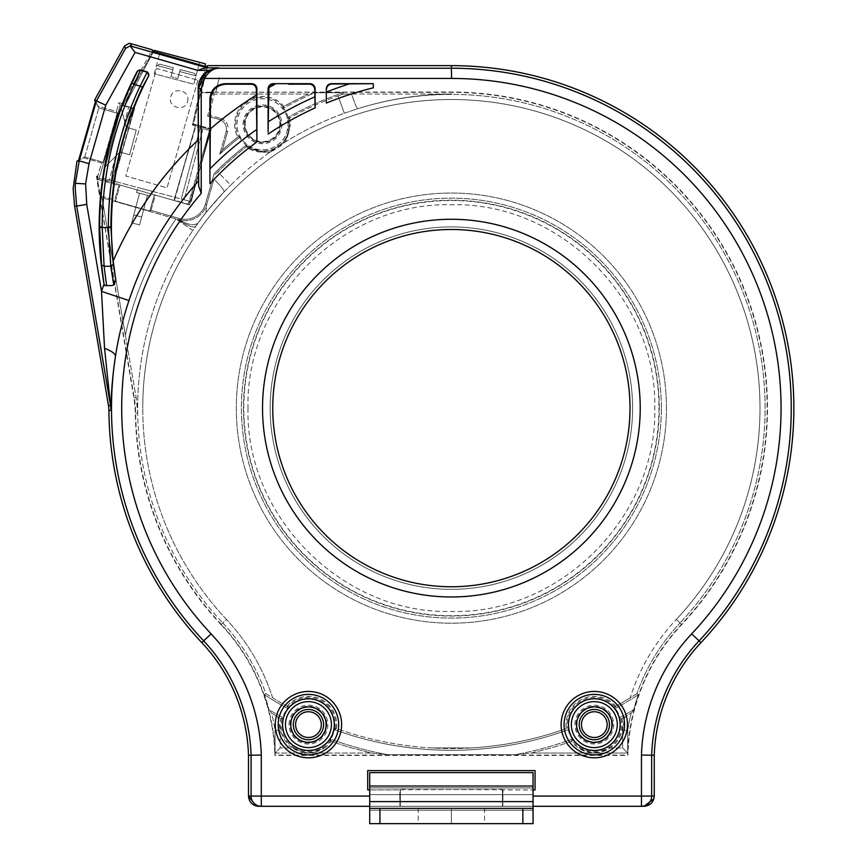 <?xml version="1.0" encoding="UTF-8"?>
<svg xmlns="http://www.w3.org/2000/svg" width="867" height="867" viewBox="0 0 867 867"><rect width="100%" height="100%" fill="white"/><g stroke="black" fill="none" stroke-linecap="round" stroke-linejoin="round"><path stroke-width="0.65" stroke-dasharray="4.33 3.25" d="M614.454 708.935A342.172 342.172 0 0 0 638.35 694.695L636.963 693.6L630.157 697.805A340.406 340.406 0 0 1 614.887 706.692L614.454 708.935A25.522 25.522 0 0 0 569.229 729.353L567.267 728.193A340.406 340.406 0 0 1 335.496 728.193A27.289 27.289 0 0 0 287.877 706.692A340.406 340.406 0 0 1 272.606 697.805L265.801 693.6L264.413 694.695A342.172 342.172 0 0 0 288.31 708.935A25.522 25.522 0 0 1 333.524 729.353A342.172 342.172 0 0 0 569.229 729.353M573.098 738.814A352.381 352.381 0 0 1 514.998 754.713L531.319 753.033L551.119 747.928A354.137 354.137 0 0 0 572.437 740.927A27.289 27.289 0 0 0 580.131 747.928C589.56 753.12 599.021 753.12 608.493 747.928A27.289 27.289 0 0 0 621.021 718.992L618.984 718.093A25.522 25.522 0 0 1 573.098 738.814L572.437 740.927M608.493 747.928L622.604 747.928L627.708 753.044L627.708 730.458A201.35 201.35 97.5 0 1 631.133 713.151L633.755 709.639L631.133 713.151L625.064 716.749A354.137 354.137 0 0 1 621.921 718.505L619.883 717.605A352.381 352.381 0 0 0 633.755 709.639A199.67 199.67 0 0 1 638.35 694.695A199.67 199.67 0 0 0 633.755 709.639A352.381 352.381 0 0 1 618.984 718.093M275.056 755.07L275.056 750.486A199.312 199.312 0 0 0 221.269 624.338L226.46 619.45A308.619 308.619 -124.2 0 1 142.762 408.119A308.619 308.619 -124.2 0 0 226.46 619.45L222.743 622.939A201.35 201.35 54.3 0 1 265.801 693.6L272.606 697.805A206.444 206.444 54.3 0 0 226.46 619.45A206.444 206.444 54.3 0 1 272.606 697.805A340.406 340.406 0 0 0 286.999 706.204L287.432 708.458A342.172 342.172 0 0 1 264.413 694.695A199.67 199.67 0 0 1 269.008 709.639A199.67 199.67 0 0 0 264.413 694.695L265.801 693.6A201.35 201.35 54.3 0 0 222.743 622.939L221.009 624.576A198.955 198.955 0 0 1 274.872 754.832L275.056 730.469L274.872 755.428L627.892 755.428L627.708 753.044L627.708 755.07L275.056 755.07L275.056 753.044L280.16 747.928L294.271 747.928C303.699 753.12 313.15 753.12 322.632 747.928A27.289 27.289 0 0 0 330.327 740.927A354.137 354.137 0 0 0 351.644 747.928L371.444 753.033L387.766 754.713A352.381 352.381 0 0 1 329.666 738.814A25.522 25.522 0 0 1 283.78 718.093A352.381 352.381 0 0 1 269.008 709.639L271.631 713.151L277.7 716.749A354.137 354.137 0 0 0 281.742 718.992A27.289 27.289 0 0 0 294.271 747.928M568.297 729.7A342.172 342.172 0 0 1 334.467 729.7A26.509 26.509 0 0 1 330.62 739.161A352.381 352.381 0 0 0 387.766 754.713L514.998 754.713A352.381 352.381 0 0 0 572.144 739.161A26.509 26.509 0 0 1 568.297 729.7L566.314 728.54A28.275 28.275 0 0 1 615.765 706.204L615.332 708.458A26.509 26.509 0 0 1 619.883 717.605M576.447 724.617A17.871 17.871 0 0 0 594.318 742.488A17.871 17.871 0 0 0 612.178 724.617A17.871 17.871 0 0 0 594.318 706.757A17.871 17.871 0 0 0 576.447 724.617M290.586 724.617A17.871 17.871 0 0 0 308.446 742.488A17.871 17.871 0 0 0 326.317 724.617A17.871 17.871 0 0 0 308.446 706.757A17.871 17.871 0 0 0 290.586 724.617M325.786 724.617A17.329 17.329 0 0 1 308.446 741.946A17.329 17.329 0 0 1 291.117 724.617A17.329 17.329 0 0 1 308.446 707.288A17.329 17.329 0 0 1 325.786 724.617M611.647 724.617A17.329 17.329 0 0 1 594.318 741.946A17.329 17.329 0 0 1 576.978 724.617A17.329 17.329 0 0 1 594.318 707.288A17.329 17.329 0 0 1 611.647 724.617M621.921 718.505A28.275 28.275 0 0 1 610.314 747.928L598.566 752.523L590.037 752.513L578.311 747.928A28.275 28.275 0 0 1 571.472 741.285A354.137 354.137 0 0 1 551.119 747.928L531.319 753.033L514.998 754.713L387.766 754.713L371.444 753.033L351.644 747.928A354.137 354.137 0 0 1 331.292 741.285A28.275 28.275 0 0 1 324.442 747.928L312.694 752.523L304.165 752.513L292.45 747.928A28.275 28.275 0 0 1 280.843 718.505L282.88 717.605A26.509 26.509 0 0 1 287.432 708.458M329.666 738.814L330.327 740.927M283.78 718.093L281.742 718.992M288.31 708.935L287.877 706.692M286.999 706.204A28.275 28.275 0 0 1 336.45 728.54A340.406 340.406 0 0 0 471.518 747.928L431.235 747.928L471.518 747.928A340.406 340.406 0 0 0 566.314 728.54M614.887 706.692A27.289 27.289 0 0 0 567.267 728.193M658.963 408.119A207.581 207.581 0 0 1 451.382 615.711A207.581 207.581 0 0 1 243.8 408.119A207.581 207.581 0 0 1 451.382 200.537A207.581 207.581 0 0 1 658.963 408.119M335.496 728.193L333.524 729.353M97.722 176.489L96.432 176.109L98.09 177.15L97.505 179.198L96.952 179.166L101.602 162.953L83.275 157.707L78.615 160.287L83.275 157.707L101.602 162.953L96.573 179.87L97.494 179.393L118.887 185.527L119.895 184.964L174.029 200.483L195.422 125.899L195.693 126.56L209.456 130.505L188.648 204.677L174.029 200.483L195.422 125.899L192.431 125.043L206.053 66.64L192.431 125.043L195.422 125.899L174.029 200.483L154.554 194.902L155.345 195.129L150.977 210.367L149.763 211.039L150.977 210.367L179.48 218.538A20.949 20.949 0 0 0 205.392 204.168L214.127 173.714A333.524 333.524 0 0 1 246.185 145.19A26.509 26.509 0 0 1 239.498 137.463L237.786 137.116A27.842 27.842 0 0 1 283.867 106.435A345.066 345.066 0 0 1 308.424 94.059A345.066 345.066 0 0 0 282.989 106.934A26.855 26.855 0 0 0 238.566 136.487A345.066 345.066 0 0 0 222.299 150.067L219.73 154.174L226.081 132.012L219.73 154.174A343.733 343.733 0 0 1 240.278 136.856A25.522 25.522 0 0 1 254.237 100.16A25.522 25.522 0 0 1 282.664 108.646A343.733 343.733 0 0 1 314.721 92.726L308.424 94.059L214.16 94.059L209.229 115.17L220.738 118.476L209.229 115.17L214.16 94.059L213.098 92.726L200.808 92.726L207.679 65.643L201.48 92.195L451.447 92.368A315.751 315.751 0 0 1 681.495 624.338A199.312 199.312 0 0 0 627.708 750.486L627.708 730.469L627.892 754.832A198.955 198.955 0 0 1 681.755 624.576A316.108 316.108 0 0 0 451.382 92.01L201.48 92.195L200.808 92.726L213.098 92.726L214.16 94.059L308.424 94.059L314.721 92.726L342.931 92.726L343.159 94.059L351.547 94.059C354.657 103.238 356.695 108.126 357.648 108.733L344.318 113.241L338.011 95.879L343.159 94.059L338.011 95.879A332.18 332.18 -24.5 0 0 289.632 117.977L288.082 117.316A333.524 333.524 0 0 1 342.931 92.726A333.524 333.524 0 0 0 287.194 117.814A25.522 25.522 0 0 1 246.987 144.561A333.524 333.524 0 0 0 214.127 173.714L205.392 204.168A20.949 20.949 0 0 1 179.48 218.538L150.977 210.367L155.345 195.129L189.537 204.937L211.158 129.562L193.406 124.469L200.808 92.726L193.406 124.469L192.431 125.043L193.406 124.469L211.158 129.562L189.537 204.937L119.895 184.964L154.402 194.858L149.763 211.039L115.419 201.187L114.747 199.974L100.323 195.844L97.494 179.393L99.141 178.439L120.231 104.918L118.92 102.555L116.362 111.496L117.164 113.176L103.097 162.248L84.771 156.992L78.572 160.438L84.771 156.992L98.849 107.92L95.403 101.732L78.572 160.438L76.968 161.208M621.021 718.992A354.137 354.137 0 0 0 625.064 716.749A206.444 206.444 97.5 0 0 622.604 730.079A206.444 206.444 97.5 0 1 625.064 716.749L631.133 713.151A201.35 201.35 97.5 0 0 627.708 730.458L622.604 730.079L622.604 747.928L627.708 753.044L531.319 753.033L627.708 753.044L627.708 730.458L627.708 753.044L627.708 730.458L622.604 730.079L622.604 747.928L610.314 747.928C599.682 754.68 589.018 754.68 578.311 747.928L580.131 747.928M246.185 145.19L246.206 146.881A332.18 332.18 -36.3 0 0 217.78 171.948L215.319 174.408L214.127 173.714L215.319 174.408L217.78 171.948L230.763 185.083A313.724 313.724 143.7 0 1 271.729 150.934C269.919 154.142 261.411 152.787 246.206 146.881C251.376 150.847 257.943 152.592 265.909 152.126L271.729 150.934C272.281 151.855 284.073 144.009 283.52 143.098A313.724 313.724 155.5 0 1 344.318 113.241L357.648 108.733C356.695 108.126 354.657 103.238 351.547 94.059L451.36 94.059A314.06 314.06 0 0 1 452.054 94.059L451.382 94.059L452.054 94.059A314.06 314.06 0 0 0 451.382 94.059C419.791 94.189 388.546 99.076 357.648 108.733C388.546 99.076 419.791 94.189 451.382 94.059L343.159 94.059L342.931 92.726L314.721 92.726A343.733 343.733 0 0 0 283.531 108.158A26.509 26.509 0 0 1 288.082 117.316M369.71 789.913L502.427 789.382L502.427 806.299L502.968 796.079L502.784 806.299L400.337 806.299L502.427 806.299L502.427 789.382L502.968 796.079L502.968 789.913L533.053 789.913M535.058 789.913L400.337 789.382L400.337 806.299L400.337 789.382L399.795 796.079L399.795 789.913L367.706 789.913M326.425 92.346L326.469 92.021A339.897 339.897 -18.5 0 1 349.542 83.85L340.796 83.947M210.042 169.206L209.998 170.474L210.042 169.206M209.933 175.362L209.966 172.62M248.504 755.244L261.303 755.049L261.303 806.299L399.98 806.299L369.71 806.299L399.98 806.299L399.795 796.079L399.98 806.299L261.303 806.299L533.053 806.299L261.303 806.299A10.209 10.209 90 0 1 251.094 796.079L369.71 796.079M502.784 806.299L533.053 806.299M644.04 806.299L641.461 806.299L644.04 806.299L641.461 806.299L641.461 755.049L651.67 755.2L651.67 796.079A10.209 10.209 -90 0 1 641.461 806.299M248.504 796.079L251.094 796.079L251.094 755.2A175.177 175.177 67.3 0 0 203.669 640.865L211.115 633.875A329.688 329.688 -33.5 0 1 121.694 408.119A329.688 329.688 -87.1 0 1 201.231 193.384L198.673 186.102L198.185 139.934L198.543 180.965A339.897 339.897 -2.7 0 0 128.966 300.535L101.515 291.377L86.743 204.374L85.595 183.902L89.008 163.679L79.2 160.861L96.291 101.266L94.904 100.691L98.849 107.92L84.771 156.992L83.275 157.707L84.771 156.992L103.097 162.248L117.164 113.176L116.362 111.496L98.036 106.24L94.611 100.052L98.849 107.92L98.036 106.24L116.362 111.496L118.92 102.555L120.231 104.918L134.569 108.451L123.136 105.178L122.475 103.574L118.92 102.555L122.475 103.574L123.136 105.178L134.569 108.451L113.187 183.045L99.141 178.439L96.909 179.968L133.886 397.747A101.905 101.905 0 0 1 135.306 413.18A316.108 316.108 0 0 0 221.009 624.576M101.602 162.953L103.097 162.248L101.602 162.953M96.432 176.109L96.952 179.166M221.269 624.338A315.751 315.751 0 0 1 135.664 413.158A102.1 102.078 -95.3 0 0 134.233 397.704L97.006 179.621L97.104 176.857L97.505 179.198L98.09 177.15L96.66 176.359L97.841 176.705M102.003 197.709L100.323 195.844L102.003 197.709L179.111 219.817C188.237 225.041 194.587 226.049 198.175 222.852L192.799 230.481L175.99 218.928L192.799 230.481L205.934 212.469L198.175 222.852L205.934 212.469L206.682 204.536L213.976 179.079C220.89 186.134 224.282 190.382 224.141 191.835L205.934 212.469L198.175 222.852C194.587 226.049 188.237 225.041 179.111 219.817A22.293 22.293 0 0 0 206.682 204.536L213.976 179.079C220.89 186.134 224.282 190.382 224.141 191.835L230.763 185.083L224.141 191.835A313.724 313.724 -0 0 0 195.53 226.569C193.059 227.945 187.066 225.55 177.562 219.373C187.066 225.55 193.059 227.945 195.53 226.569A313.724 313.724 0 0 1 224.141 191.835L205.934 212.469L206.682 204.536L205.392 204.168L206.682 204.536A22.293 22.293 0 0 1 179.111 219.817L179.48 218.538L179.111 219.817L102.003 197.709L125.336 335.128L102.003 197.709M125.336 335.128L136.141 397.53L125.336 335.128A334.12 334.12 85.6 0 1 175.99 218.928A334.12 334.12 85.6 0 0 125.336 335.128M118.887 185.527L114.747 199.974L115.419 201.187L120.058 185.007L115.419 201.187L149.763 211.039L154.402 194.858L113.187 183.045L134.569 108.451L112.905 182.384L119.895 184.964L118.887 185.527L97.494 179.393L100.323 195.844L114.747 199.974L118.887 185.527M122.475 103.574L152.289 49.809L152.95 51.402L123.136 105.178L152.95 51.402L206.053 66.64L207.495 65.794L207.213 67.789L204.796 67.832L197.752 70.379L208.795 70.379L218.961 68.233C213.466 68.179 208.654 71.582 204.525 78.442L201.231 88.781L201.231 193.384M197.893 80.23L167.028 187.857L125.813 176.044L156.678 68.406L197.893 80.23L156.678 68.406L125.813 176.044L167.028 187.857L197.893 80.23M188.648 204.677L174.581 200.179L195.389 126.008L174.029 200.483L188.345 204.124L209.456 130.505L211.158 129.562L209.456 130.505L195.693 126.56L174.029 200.483L188.648 204.677M226.081 132.012L226.482 129.194C226.189 124.284 223.729 121.022 219.091 119.386C223.729 121.012 226.189 124.284 226.482 129.194L226.081 132.012L227.739 131.101L222.299 150.067L227.739 131.101L226.081 132.012M207.647 116.102L219.091 119.386L207.647 116.102L213.098 92.726L207.647 116.102L209.229 115.17L207.647 116.102M244.635 124.295A17.871 17.871 0 0 0 262.506 142.166A17.871 17.871 0 0 0 280.377 124.295A17.871 17.871 0 0 0 262.506 106.435A17.871 17.871 0 0 0 244.635 124.295M279.835 124.295A17.329 17.329 0 0 1 262.506 141.635A17.329 17.329 0 0 1 245.177 124.295A17.329 17.329 0 0 1 262.506 106.966A17.329 17.329 0 0 1 279.835 124.295M287.194 117.814L288.733 118.486A332.18 332.18 -33 0 1 338.011 95.879L344.318 113.241A313.724 313.724 147 0 0 230.763 185.083L217.78 171.948A332.18 332.18 -33 0 1 247.008 146.241L246.987 144.561M288.733 118.486C289.069 147.607 278.47 142.871 277.277 147.141C273.181 146.49 272.791 157.696 247.008 146.241C254.291 152.083 263.806 152.711 275.543 148.138L280.301 144.811C286.674 138.341 289.697 131.502 289.394 124.295L288.733 118.486M134.233 397.704L136.141 397.53L137.69 412.508L137.658 408.119A313.724 313.724 85.6 0 1 192.799 230.481A313.724 313.724 0 0 0 137.658 408.119A313.724 313.724 -90.5 0 0 137.701 413.147A313.724 313.724 -90.5 0 1 137.658 408.119L136.141 397.53L134.06 397.715L135.49 413.169L137.701 413.006A102.1 102.078 84.7 0 0 137.69 412.508L137.701 413.147L137.69 412.508A102.1 102.078 84.7 0 1 137.701 413.006A313.724 313.724 -124.2 0 0 222.743 622.939A313.724 313.724 -124.2 0 1 137.701 413.006L135.664 413.158M282.989 106.934L282.664 108.646M220.738 118.476C225.377 120.101 227.848 123.374 228.129 128.283C227.848 123.374 225.387 120.101 220.738 118.476L219.091 119.386L220.738 118.476M240.278 136.856L238.566 136.487M98.849 107.92L117.164 113.176L98.849 107.92M198.25 160.33L198.315 167.851M198.391 173.725L198.456 177.702M322.632 747.928L324.442 747.928C313.821 754.68 303.157 754.68 292.45 747.928L280.16 747.928L280.16 730.079L280.16 747.928L275.056 753.044L371.444 753.033L275.056 753.033L275.056 730.469L280.16 730.079L275.056 730.469A201.35 201.35 -97.5 0 0 271.631 713.151L277.7 716.749A206.444 206.444 -97.5 0 1 280.16 730.079A206.444 206.444 -97.5 0 0 277.7 716.749A354.137 354.137 0 0 0 280.843 718.505M272.747 408.119A178.635 178.635 0 0 1 451.382 229.484A178.635 178.635 0 0 1 630.016 408.119A178.635 178.635 0 0 1 451.382 586.764A178.635 178.635 0 0 1 272.747 408.119A178.635 178.635 0 0 0 451.382 586.764A178.635 178.635 0 0 0 630.016 408.119A178.635 178.635 0 0 0 451.382 229.484A178.635 178.635 0 0 0 272.747 408.119M632.596 408.119A181.214 181.214 0 0 0 451.382 226.905A181.214 181.214 0 0 0 270.168 408.119A181.214 181.214 0 0 0 451.382 589.343A181.214 181.214 0 0 0 632.596 408.119A181.214 181.214 0 0 1 451.382 589.343A181.214 181.214 0 0 1 270.168 408.119A181.214 181.214 0 0 1 451.382 226.905A181.214 181.214 0 0 1 632.596 408.119M180.217 69.566L179.697 71.538L195.238 75.657A2.037 2.037 8.5 0 0 193.785 73.164L180.217 69.566L193.785 73.164L180.217 69.566L179.697 71.538L180.217 69.566L179.697 71.538L180.217 69.566L193.785 73.164A2.037 2.037 8.5 0 1 195.238 75.657L179.697 71.538L177.865 78.453L179.697 71.538L195.238 75.657L179.697 71.538L180.217 69.566L177.865 78.453L170.962 76.621L177.865 78.453L180.217 69.566M170.962 76.621L173.313 67.734L170.962 76.621L177.865 78.453L170.962 76.621L173.313 67.734L159.745 64.136L173.313 67.734L172.793 69.707L157.241 65.589L172.793 69.707L170.962 76.621M172.793 69.707L173.313 67.734L159.745 64.136L173.313 67.734L172.793 69.707L157.241 65.589L172.793 69.707M200.656 125.997L210.518 128.609L200.656 125.997L181.311 199.02L191.174 201.632L210.518 128.609L191.174 201.632L181.311 199.02L200.656 125.997M203.507 126.745L192.756 123.905L203.507 126.745L184.151 199.778L203.507 126.745M109.372 179.968L184.151 199.778L109.372 179.968L128.717 106.934L121.705 105.08L128.717 106.934L109.372 179.968M112.222 180.726L102.349 178.103L112.222 180.726L131.567 107.692L112.222 180.726M151.703 191.184L137.886 187.521L151.703 191.184L137.886 187.521L151.703 191.184L150.392 196.115L136.574 192.452L137.886 187.521L136.574 192.452L150.392 196.115L136.574 192.452L150.392 196.115L151.703 191.184M147.433 195.324L139.533 193.233L147.433 195.324L139.587 224.932L141.679 217.043L133.789 214.951L141.679 217.043L139.587 224.932L141.679 217.043L133.789 214.951L139.533 193.233L131.697 222.841L133.789 214.951L141.679 217.043L147.433 195.324L139.533 193.233L147.433 195.324L141.679 217.043L147.433 195.324M131.697 222.841L139.587 224.932L131.697 222.841L139.533 193.233L131.697 222.841L139.587 224.932L131.697 222.841M204.97 66.326L192.756 123.905L205.479 63.898L154.163 50.308L124.805 105.904L153.502 51.565M187.521 101.396C190.957 90.742 173.042 85.985 170.745 96.941C167.32 107.595 185.235 112.352 187.521 101.396M102.349 178.103L121.705 105.08L102.349 178.103M121.001 107.725L105.406 166.583L121.001 107.725L105.406 166.583L121.001 107.725L126.344 127.427L119.809 152.104L126.344 127.427L119.809 152.104L105.406 166.583L119.809 152.104L129.671 154.716L136.206 130.039L129.671 154.716L119.809 152.104L126.344 127.427L121.001 107.725L126.344 127.427L136.206 130.039L126.344 127.427L121.001 107.725M105.406 166.583L119.809 152.104L105.406 166.583M136.206 130.039L129.671 154.716L136.206 130.039L126.344 127.427L136.206 130.039M119.809 152.104L129.671 154.716L119.809 152.104M160.092 51.879L199.562 62.337L160.092 51.879L199.562 62.337L160.092 51.879L154.283 73.782L193.764 84.24L154.283 73.782L193.764 84.24L199.562 62.337L193.764 84.24L154.283 73.782L160.092 51.879M571.472 741.285L572.144 739.161M568.741 724.617A25.577 25.577 0 0 0 594.318 750.193A25.577 25.577 0 0 0 619.894 724.617A25.577 25.577 0 0 0 594.318 699.04A25.577 25.577 0 0 0 568.741 724.617M574.919 724.617A19.399 19.399 0 0 1 594.318 705.218A19.399 19.399 0 0 1 613.717 724.617A19.399 19.399 0 0 1 594.318 744.016A19.399 19.399 0 0 1 574.919 724.617M612.676 724.617A18.359 18.359 0 0 0 594.318 706.258A18.359 18.359 0 0 0 575.959 724.617A18.359 18.359 0 0 0 594.318 742.976A18.359 18.359 0 0 0 612.676 724.617M615.765 706.204A340.406 340.406 0 0 0 630.157 697.805A206.444 206.444 -54.3 0 1 676.293 619.45A206.444 206.444 -54.3 0 0 630.157 697.805L636.963 693.6A201.35 201.35 -54.3 0 1 680.021 622.939A201.35 201.35 -54.3 0 0 636.963 693.6L638.35 694.695A342.172 342.172 0 0 1 615.332 708.458M659.321 408.119A207.939 207.939 0 0 0 451.382 200.179A207.939 207.939 0 0 0 243.443 408.119A207.939 207.939 0 0 0 451.382 616.069A207.939 207.939 0 0 0 659.321 408.119M248.038 408.119C245.133 516.418 342.649 614.389 451.371 611.473C560.093 614.389 657.619 516.461 654.726 408.119C657.63 299.83 560.115 201.859 451.393 204.775C342.671 201.859 245.133 299.787 248.038 408.119M336.45 728.54L334.467 729.7M627.708 750.486L627.708 755.07M275.056 750.486L275.056 730.469A201.35 201.35 -97.5 0 0 271.631 713.151L269.008 709.639A352.381 352.381 0 0 0 282.88 717.605M120.231 104.918L99.141 178.439L112.905 182.384L133.995 108.863L120.231 104.918M97.137 179.176L96.66 176.359M75.245 188.995A102.1 102.078 93.2 0 1 75.396 183.327L75.96 183.36M113.306 264.348L110.77 266.256L108.364 227.512L110.911 227.501L113.306 264.348L115.831 280.464L113.772 285.005L111.843 285.59L104.842 285.611L103.91 283.292A336.916 336.916 0 0 1 137.3 71.192L140.259 69.924L147.282 71.928L148.831 75.57A324.659 324.659 0 0 0 113.198 260.934L115.831 280.464L113.198 260.934A368.833 368.833 -2.7 0 1 198.185 139.934L198.185 88.293L206.173 72.091M198.185 88.293L198.673 88.781L202.445 76.968C207.159 71.083 212.664 68.179 218.961 68.233M128.966 300.535A339.897 339.897 92.9 0 0 115.463 356.326L112.818 376.733M373.309 87.036L373.309 87.816A329.688 329.688 -18.5 0 0 326.295 103.097L326.295 88.781L329.85 83.915M331.736 84.023L373.309 83.676M268.109 129.768L268.098 88.781L271.783 83.871M273.734 84.207L274.991 84.207A368.833 368.833 -29 0 0 268.933 87.578L273.734 84.207L273.203 83.676L310.007 83.676L314.905 87.361M315.111 92.01L315.111 107.92L314.764 90.992M341.631 724.617A33.184 33.184 0 0 0 308.446 691.433A33.184 33.184 0 0 0 275.272 724.617A33.184 33.184 0 0 0 308.446 757.801A33.184 33.184 0 0 0 341.631 724.617M627.491 724.617A33.184 33.184 0 0 0 594.318 691.433A33.184 33.184 0 0 0 561.133 724.617A33.184 33.184 0 0 0 594.318 757.801A33.184 33.184 0 0 0 627.491 724.617M256.914 92.01L256.914 107.898M256.914 140.703L256.914 139.836M256.415 108.072L256.383 95.056A368.833 368.833 -35 0 0 210.443 128.869L209.901 183.674L209.901 98.99L214.398 88.152M217.292 85.876L221.811 84.056M252.98 84.5L225.745 84.207L251.809 83.676L256.719 87.361M326.295 88.781L326.772 87.762M327.271 86.602L328.116 85.519M329.178 84.717L330.392 84.207M268.532 108.05L268.098 88.781M268.098 132.185L268.131 127.2M268.152 125.206L268.196 122.93M268.217 122.442L268.25 121.9M314.764 90.797L314.732 89.258M315.111 88.781L314.331 87.274M313.377 85.8L309.541 84.142L288.765 84.197M268.271 121.77A339.897 339.897 158.3 0 1 314.938 96.822M268.098 133.54L268.098 134.082A329.688 329.688 158.3 0 1 315.111 107.92M278.22 724.617A30.237 30.237 0 0 1 308.446 694.38A30.237 30.237 0 0 1 338.683 724.617A30.237 30.237 0 0 1 308.446 754.854A30.237 30.237 0 0 1 278.22 724.617M282.534 724.617A25.923 25.923 0 0 0 308.446 750.54A25.923 25.923 0 0 0 334.369 724.617A25.923 25.923 0 0 0 308.446 698.704A25.923 25.923 0 0 0 282.534 724.617M331.422 724.617A22.976 22.976 0 0 1 308.446 747.592A22.976 22.976 0 0 1 285.481 724.617A22.976 22.976 0 0 1 308.446 701.641A22.976 22.976 0 0 1 331.422 724.617M290.683 724.617A17.763 17.763 0 0 0 308.446 742.38A17.763 17.763 0 0 0 326.209 724.617A17.763 17.763 0 0 0 308.446 706.854A17.763 17.763 0 0 0 290.683 724.617M323.619 724.617A15.162 15.162 0 0 1 308.446 739.789A15.162 15.162 0 0 1 293.284 724.617A15.162 15.162 0 0 1 308.446 709.455A15.162 15.162 0 0 1 323.619 724.617M321.429 724.617A12.983 12.983 0 0 1 308.446 737.6A12.983 12.983 0 0 1 295.463 724.617A12.983 12.983 0 0 1 308.446 711.634A12.983 12.983 0 0 1 321.429 724.617M564.081 724.617A30.237 30.237 0 0 1 594.318 694.38A30.237 30.237 0 0 1 624.543 724.617A30.237 30.237 0 0 1 594.318 754.854A30.237 30.237 0 0 1 564.081 724.617M568.394 724.617A25.923 25.923 0 0 0 594.318 750.54A25.923 25.923 0 0 0 620.23 724.617A25.923 25.923 0 0 0 594.318 698.704A25.923 25.923 0 0 0 568.394 724.617M617.282 724.617A22.976 22.976 0 0 1 594.318 747.592A22.976 22.976 0 0 1 571.342 724.617A22.976 22.976 0 0 1 594.318 701.641A22.976 22.976 0 0 1 617.282 724.617M576.555 724.617A17.763 17.763 0 0 0 594.318 742.38A17.763 17.763 0 0 0 612.08 724.617A17.763 17.763 0 0 0 594.318 706.854A17.763 17.763 0 0 0 576.555 724.617M609.479 724.617A15.162 15.162 0 0 1 594.318 739.789A15.162 15.162 0 0 1 579.145 724.617A15.162 15.162 0 0 1 594.318 709.455A15.162 15.162 0 0 1 609.479 724.617M607.301 724.617A12.983 12.983 0 0 1 594.318 737.6A12.983 12.983 0 0 1 581.334 724.617A12.983 12.983 0 0 1 594.318 711.634A12.983 12.983 0 0 1 607.301 724.617M256.383 95.056L256.383 89.312L254.649 85.486M256.795 130.05L256.415 108.765M256.881 134.71L256.849 132.174M225.745 84.207C216.447 85.118 211.342 90.222 210.443 99.521L210.443 128.869M256.914 141.906A329.688 329.688 -41.5 0 0 209.901 183.674L210.074 168.751A339.897 339.897 -35 0 1 256.74 129.486M202.445 76.968L204.525 78.442L451.555 78.442A329.688 329.688 67.5 0 1 691.649 633.875A185.386 185.386 -67.3 0 0 641.461 755.049M700.969 642.631L699.084 640.865A339.897 339.897 67.5 0 0 451.382 68.233L451.393 68.894M451.425 70.866L451.479 74.215M256.025 805.931L258.724 806.299M111.052 408.032L110.965 410.373A30.627 30.627 85 0 0 110.532 405.453L76.686 206.086L86.743 204.374M111.323 398.647L111.225 401.291M111.171 403.014L111.084 406.666M201.794 642.631L203.669 640.865A339.897 339.897 -33.5 0 1 111.485 408.119A339.897 339.897 -87.1 0 1 115.463 356.326C115.452 353.769 111.821 351.124 104.549 348.371L101.515 291.377A368.833 368.833 -2.7 0 1 104.062 283.997M104.842 285.611L111.843 285.59M99.64 226.905L102.198 226.905L104.105 266.256L101.569 264.923L99.651 227.512L110.911 226.905A325.158 325.158 92.8 0 1 142.459 87.199L148.831 75.57M140.4 70.238A2.558 2.547 -23.2 0 0 137.43 71.517L131.838 83.286L134.147 84.381L140.259 69.924M103.91 283.292L101.569 264.923M147.282 71.928L140.151 86.104L142.459 87.199M653.891 798.778L654.249 796.264M207.213 67.789L131.502 46.07L130.451 43.545L129.042 43.35M125.585 48.4L96.291 101.266L105.774 105.189L135.046 52.399L129.909 45.908L125.585 48.4L124.577 45.984M94.904 100.691L94.611 100.052M215.818 92.195L219.275 77.391L215.959 92.368M334.023 724.617A25.577 25.577 0 0 0 308.446 699.04A25.577 25.577 0 0 0 282.87 724.617A25.577 25.577 0 0 0 308.446 750.193A25.577 25.577 0 0 0 334.023 724.617M289.047 724.617A19.399 19.399 0 0 1 308.446 705.218A19.399 19.399 0 0 1 327.845 724.617A19.399 19.399 0 0 1 308.446 744.016A19.399 19.399 0 0 1 289.047 724.617M326.805 724.617A18.359 18.359 0 0 0 308.446 706.258A18.359 18.359 0 0 0 290.087 724.617A18.359 18.359 0 0 0 308.446 742.976A18.359 18.359 0 0 0 326.805 724.617M330.62 739.161L331.292 741.285M239.498 137.463A343.733 343.733 0 0 0 219.73 154.174L222.299 150.067A345.066 345.066 0 0 1 237.786 137.116M283.867 106.435L283.531 108.158M289.632 117.977L290.38 124.295C288.082 136.498 285.796 142.762 283.52 143.098L287.942 136L290.38 124.295M288.082 124.295A25.577 25.577 0 0 0 262.506 98.73A25.577 25.577 0 0 0 236.929 124.295A25.577 25.577 0 0 0 262.506 149.872A25.577 25.577 0 0 0 288.082 124.295M243.107 124.295A19.399 19.399 0 0 1 262.506 104.907A19.399 19.399 0 0 1 281.905 124.295A19.399 19.399 0 0 1 262.506 143.694A19.399 19.399 0 0 1 243.107 124.295M280.865 124.295A18.359 18.359 0 0 0 262.506 105.937A18.359 18.359 0 0 0 244.147 124.295A18.359 18.359 0 0 0 262.506 142.654A18.359 18.359 0 0 0 280.865 124.295M369.71 808.337L533.053 808.337L533.053 787.919L369.71 787.919L533.053 787.919L369.71 787.919L369.71 823.65L484.566 823.65L418.197 823.65L451.382 823.65L451.382 808.337L533.053 808.337L451.382 808.337L451.382 823.65L451.382 808.337L451.382 823.65L369.71 823.65L533.053 823.65L369.71 823.65L369.71 808.337L369.71 823.65L533.053 823.65L451.382 823.65L533.053 823.65L533.053 808.337L369.71 808.337L533.053 808.337L533.053 823.65L533.053 772.605L533.053 787.919L533.053 772.605L369.71 772.605L369.71 823.65L369.71 787.919L533.053 787.919L533.053 823.65M681.755 624.576L676.293 619.45A308.619 308.619 124.2 0 0 760.001 408.119A308.619 308.619 -0 0 0 451.382 99.51A308.619 308.619 -0 0 0 142.762 408.119A308.619 308.619 0 0 1 451.382 99.51A308.619 308.619 0 0 1 760.001 408.119A308.619 308.619 124.2 0 1 676.293 619.45L681.495 624.338M666.463 408.119A215.081 215.081 -0 0 0 451.382 193.048A215.081 215.081 -0 0 0 236.301 408.119A215.081 215.081 180 0 0 451.382 623.2A215.081 215.081 180 0 0 666.463 408.119A215.081 215.081 180 0 1 451.382 623.2A215.081 215.081 180 0 1 236.301 408.119A215.081 215.081 0 0 1 451.382 193.048A215.081 215.081 0 0 1 666.463 408.119M661.358 408.119A209.977 209.977 -0 0 0 451.382 198.153A209.977 209.977 -0 0 0 241.405 408.119A209.977 209.977 180 0 0 451.382 618.095A209.977 209.977 180 0 0 661.358 408.119A209.977 209.977 180 0 1 451.382 618.095A209.977 209.977 180 0 1 241.405 408.119A209.977 209.977 0 0 1 451.382 198.153A209.977 209.977 0 0 1 661.358 408.119M357.648 108.733A313.724 313.724 0 0 1 765.106 408.119A313.724 313.724 124.2 0 1 680.021 622.939A313.724 313.724 124.2 0 0 765.106 408.119A313.724 313.724 -0 0 0 357.648 108.733M533.053 796.079L654.26 796.079M79.2 160.861L77.846 160.785M135.046 52.399L197.752 70.379M89.008 163.679L105.774 105.189M198.673 186.102L198.673 88.781L201.231 88.781M261.303 755.049A185.386 185.386 67.3 0 0 211.115 633.875M640.225 408.119A188.843 188.843 -0 0 0 451.382 219.275A188.843 188.843 -0 0 0 262.538 408.119A188.843 188.843 180 0 0 451.382 596.973A188.843 188.843 180 0 0 640.225 408.119M209.901 98.99L210.443 99.521M699.084 640.865L691.649 633.875M451.382 68.233L451.382 65.643M108.906 410.546L109.6 410.492M106.598 285.59L104.105 266.256L110.77 266.256L113.772 285.005M110.911 227.501L110.911 226.905M141.061 70.433L146.881 72.102A2.558 2.547 -113.1 0 1 148.441 75.743M100.594 201.664A336.418 336.418 -75.5 0 1 124.154 100.843M102.198 226.905A333.871 333.871 -75.5 0 1 134.147 84.381L140.151 86.104A327.704 327.704 92.8 0 0 108.364 226.905M74.584 205.967L76.686 206.086M108.483 405.637L110.532 405.453M204.796 67.832L218.56 67.832M369.71 810.212L533.053 810.212L369.71 810.212M533.053 794.638L369.71 794.638L533.053 794.638M379.919 808.337L379.919 823.65M522.844 823.65L522.844 808.337M533.053 786.033L369.71 786.033M369.71 801.617L533.053 801.617M157.241 65.589L159.745 64.136L157.241 65.589M484.566 808.337L484.566 823.65M418.197 808.337L418.197 823.65"/><path stroke-width="1.3" d="M207.679 65.643L451.382 65.643L207.679 65.643L206.053 66.64L152.95 51.402L152.289 49.809L130.451 43.545L152.289 49.809M206.173 72.091L208.795 70.379L218.56 67.832L204.796 67.832L207.213 67.789L207.495 65.794M204.796 67.832L197.752 70.379L208.795 70.379C202 74.421 198.456 80.393 198.185 88.293L198.25 160.33M101.569 264.923L104.105 266.256L102.198 227.512L99.651 227.512L101.569 264.923L103.91 283.292A336.916 336.916 0 0 1 137.3 71.192L140.259 69.924L147.282 71.928L148.831 75.57A324.659 324.659 0 0 0 113.198 260.934L115.831 280.464L113.198 260.934A368.833 368.833 -2.7 0 1 198.185 139.934L198.673 186.102L201.231 193.384L201.231 88.781L198.673 88.781L202.445 76.968C207.159 71.083 212.664 68.179 218.961 68.233C213.466 68.179 208.654 71.582 204.525 78.442L451.555 78.442L451.382 68.233L218.961 68.233L451.382 68.233L451.382 65.643A342.476 342.476 0 0 1 700.969 642.631A172.587 172.587 0 0 0 654.26 755.244L651.67 755.2A175.177 175.177 -67.3 0 1 699.084 640.865L691.649 633.875A329.688 329.688 67.5 0 0 451.555 78.442L451.479 74.215M202.445 76.968L204.525 78.442L201.231 88.781M533.053 789.913L535.058 789.913L535.058 770.611L367.706 770.611L367.706 789.913L369.71 789.913M326.295 88.781L326.295 103.097A329.688 329.688 -18.5 0 1 373.309 87.816L373.309 83.676L331.4 83.676C328.29 83.98 326.588 85.681 326.295 88.781L326.566 89.052C326.913 86.061 328.636 84.381 331.736 84.023L373.287 83.687L373.309 87.816M288.765 84.197L309.541 84.142C312.445 84.229 314.179 85.898 314.732 89.149L315.111 107.92L315.111 88.781C314.808 85.67 313.106 83.969 310.007 83.676L273.203 83.676C270.092 83.98 268.402 85.681 268.098 88.781L268.109 129.768M256.74 129.486A339.897 339.897 -35 0 0 210.074 168.751L210.443 99.521C211.342 90.222 216.447 85.118 225.745 84.207L251.278 84.207C254.378 84.511 256.079 86.212 256.383 89.312L256.914 141.906L256.914 88.781C256.61 85.67 254.909 83.969 251.809 83.676L225.214 83.676C215.916 84.587 210.811 89.691 209.901 98.99L209.933 175.362M275.272 724.617A33.184 33.184 0 0 1 308.446 691.433A33.184 33.184 0 0 1 341.631 724.617A33.184 33.184 0 0 1 308.446 757.801A33.184 33.184 0 0 1 275.272 724.617M561.133 724.617A33.184 33.184 0 0 1 594.318 691.433A33.184 33.184 0 0 1 627.491 724.617A33.184 33.184 0 0 1 594.318 757.801A33.184 33.184 0 0 1 561.133 724.617M630.016 408.119A178.635 178.635 180 0 0 451.382 229.484A178.635 178.635 180 0 0 272.747 408.119A178.635 178.635 -0 0 0 451.382 586.764A178.635 178.635 -0 0 0 630.016 408.119A178.635 178.635 0 0 1 451.382 586.764A178.635 178.635 0 0 1 272.747 408.119A178.635 178.635 180 0 1 451.382 229.484A178.635 178.635 180 0 1 630.016 408.119M373.287 83.687L349.542 83.85A339.897 339.897 -177.4 0 0 326.469 92.021L326.425 92.346M268.228 122.193L268.933 87.578L273.734 84.207L274.991 84.207A368.833 368.833 -29 0 0 268.933 87.578L268.629 89.312L268.098 88.781M268.25 121.9L268.098 132.185M268.532 108.05L268.271 121.77A339.897 339.897 -29 0 1 314.938 96.822M209.966 172.62L209.901 183.674A329.688 329.688 -41.5 0 1 256.914 141.906M338.683 724.617A30.237 30.237 0 0 0 308.446 694.38A30.237 30.237 0 0 0 278.22 724.617A30.237 30.237 0 0 0 308.446 754.854A30.237 30.237 0 0 0 338.683 724.617M334.369 724.617A25.923 25.923 0 0 1 308.446 750.54A25.923 25.923 0 0 1 282.534 724.617A25.923 25.923 0 0 1 308.446 698.704A25.923 25.923 0 0 1 334.369 724.617M285.481 724.617A22.976 22.976 0 0 0 308.446 747.592A22.976 22.976 0 0 0 331.422 724.617A22.976 22.976 0 0 0 308.446 701.641A22.976 22.976 0 0 0 285.481 724.617M326.187 724.617A17.741 17.741 0 0 1 308.446 742.358A17.741 17.741 0 0 1 290.705 724.617A17.741 17.741 0 0 1 308.446 706.876A17.741 17.741 0 0 1 326.187 724.617M293.306 724.617A15.14 15.14 0 0 0 308.446 739.757A15.14 15.14 0 0 0 323.586 724.617A15.14 15.14 0 0 0 308.446 709.477A15.14 15.14 0 0 0 293.306 724.617M295.582 724.617A12.875 12.875 0 0 0 308.446 737.492A12.875 12.875 0 0 0 321.321 724.617A12.875 12.875 0 0 0 308.446 711.753A12.875 12.875 0 0 0 295.582 724.617M624.543 724.617A30.237 30.237 0 0 0 594.318 694.38A30.237 30.237 0 0 0 564.081 724.617A30.237 30.237 0 0 0 594.318 754.854A30.237 30.237 0 0 0 624.543 724.617M620.23 724.617A25.923 25.923 0 0 1 594.318 750.54A25.923 25.923 0 0 1 568.394 724.617A25.923 25.923 0 0 1 594.318 698.704A25.923 25.923 0 0 1 620.23 724.617M571.342 724.617A22.976 22.976 0 0 0 594.318 747.592A22.976 22.976 0 0 0 617.282 724.617A22.976 22.976 0 0 0 594.318 701.641A22.976 22.976 0 0 0 571.342 724.617M612.059 724.617A17.741 17.741 0 0 1 594.318 742.358A17.741 17.741 0 0 1 576.577 724.617A17.741 17.741 0 0 1 594.318 706.876A17.741 17.741 0 0 1 612.059 724.617M579.178 724.617A15.14 15.14 0 0 0 594.318 739.757A15.14 15.14 0 0 0 609.458 724.617A15.14 15.14 0 0 0 594.318 709.477A15.14 15.14 0 0 0 579.178 724.617M581.443 724.617A12.875 12.875 0 0 0 594.318 737.492A12.875 12.875 0 0 0 607.182 724.617A12.875 12.875 0 0 0 594.318 711.753A12.875 12.875 0 0 0 581.443 724.617M369.71 796.079L261.303 796.079L261.303 755.049L251.094 755.2L251.094 796.079A10.209 10.209 90 0 0 261.303 806.299L258.724 806.299C252.525 805.692 249.122 802.289 248.504 796.079L248.504 755.244A172.587 172.587 0 0 0 201.794 642.631A342.476 342.476 0 0 1 108.906 410.546L110.965 410.373L111.052 408.119C111.149 392.534 112.612 375.27 115.463 356.326A339.897 339.897 92.9 0 1 128.966 300.535A339.897 339.897 -2.7 0 1 198.543 180.965L198.456 177.702M108.483 405.637L74.584 205.967L108.483 405.637L110.532 405.453A30.627 30.627 85 0 1 110.965 410.373L108.906 410.546A30.627 30.627 85 0 0 108.483 405.637A30.627 30.627 85 0 1 108.906 410.546A342.476 342.476 0 0 0 201.794 642.631A172.587 172.587 0 0 1 248.504 755.244L251.094 755.2A175.177 175.177 67.3 0 0 203.669 640.865A339.897 339.897 -33.5 0 1 111.485 408.119A339.897 339.897 -87.1 0 1 115.463 356.326C115.452 353.769 111.821 351.124 104.549 348.371L110.532 405.453L104.549 348.371L101.515 291.377L128.966 300.535M654.249 796.264L654.26 755.244L654.26 796.079C653.653 802.278 650.25 805.681 644.04 806.299L641.461 806.299A10.209 10.209 -90 0 0 651.67 796.079L533.053 796.079M258.724 806.299L369.71 806.299L261.303 806.299L261.303 796.079L248.504 796.079L256.025 805.931M691.649 633.875A185.386 185.386 -67.3 0 0 641.461 755.049L654.26 755.244A172.587 172.587 0 0 1 700.969 642.631A342.476 342.476 0 0 0 451.382 65.643M74.584 205.967L73.142 188.876L76.968 161.208L78.615 160.287L76.968 161.208L73.142 188.876L74.584 205.967L76.686 206.086L75.245 188.995L76.686 206.086L110.532 405.453M111.594 285.59L113.772 285.005L115.831 280.464L113.306 264.348L110.911 227.501L108.364 227.512L110.77 266.256L104.105 266.256L106.598 285.59L104.842 285.611L111.843 285.59L104.842 285.611L104.062 283.997A368.833 368.833 -2.7 0 0 101.515 291.377L86.743 204.374L85.595 183.902L89.008 163.679L79.2 160.861L75.396 183.327L79.2 160.861L76.968 161.208M75.245 188.995A102.1 102.078 -86.8 0 1 75.396 183.327L85.595 183.902L75.396 183.327M197.752 70.379L135.046 52.399L105.774 105.189L94.611 100.052L124.577 45.984L129.042 43.35L130.451 43.545L131.502 46.07L130.104 45.908L207.18 67.789M94.904 100.691L95.403 101.732L78.572 160.438L77.846 160.785M79.2 160.861L96.291 101.266L125.585 48.4L130.104 45.908L135.046 52.399M198.315 167.851L198.391 173.725M140.259 69.924L140.4 70.238A2.558 2.547 156.8 0 0 137.43 71.517L131.838 83.286L134.147 84.381A333.871 333.871 -75.5 0 0 102.198 226.905L99.64 226.905A336.418 336.418 -75.5 0 1 100.594 201.664M148.831 75.57L142.459 87.199L140.151 86.104L147.282 71.928M148.441 75.743A2.558 2.547 -113.1 0 0 146.881 72.102L140.4 70.238L134.147 84.381L140.151 86.104A327.704 327.704 92.8 0 0 108.364 226.905L108.364 227.512L102.198 227.512L102.198 226.905M153.502 51.565L154.163 50.308L205.479 63.898L204.97 66.326M367.706 789.913L367.706 770.611L535.058 770.611L535.058 789.913M329.85 83.915L340.796 83.947M271.783 83.871L273.734 84.207M314.905 87.361L315.111 92.01M256.719 87.361L256.914 92.01M256.914 107.898L256.914 140.703M214.398 88.152L217.292 85.876M221.811 84.056L225.745 84.207M326.772 87.762L327.271 86.602M328.116 85.519L329.178 84.717M330.392 84.207L331.736 84.023M268.131 127.2L268.152 125.206M314.331 87.274L313.377 85.8M256.415 108.765L256.415 108.072M256.914 139.836L256.881 134.71M256.849 132.174L256.795 130.05M254.649 85.486L252.98 84.5M451.393 68.894L451.425 70.866M248.504 755.244L248.504 796.079M112.818 376.733L111.323 398.647M111.225 401.291L111.171 403.014M111.084 406.666L111.052 408.032M114.65 284.452L113.772 285.005L110.77 266.256L113.306 264.348M644.04 806.299L653.891 798.778M129.042 43.35L124.577 45.984L94.611 100.052M533.053 823.65L369.71 823.65L369.71 808.337L533.053 808.337L533.053 823.65L533.053 801.617L369.71 801.617L369.71 772.605L533.053 772.605L533.053 801.617M369.71 808.337L369.71 801.617M105.774 105.189L89.008 163.679M198.673 186.102L198.185 88.293M700.969 642.631L699.084 640.865A339.897 339.897 67.5 0 0 451.382 68.233M641.461 755.049L641.461 806.299L533.053 806.299M201.231 193.384A329.688 329.688 -87.1 0 0 121.694 408.119A329.688 329.688 -33.5 0 0 211.115 633.875A185.386 185.386 67.3 0 1 261.303 755.049M315.111 107.92A329.688 329.688 158.3 0 0 268.098 134.082M262.538 408.119A188.843 188.843 0 0 1 451.382 219.275A188.843 188.843 0 0 1 640.225 408.119A188.843 188.843 180 0 1 451.382 596.973A188.843 188.843 180 0 1 262.538 408.119M210.443 99.521L209.901 98.99M210.443 128.869A368.833 368.833 -35 0 1 256.383 95.056M211.115 633.875L201.794 642.631M654.26 796.079L651.67 796.079L651.67 755.2A175.177 175.177 -67.3 0 1 699.084 640.865M86.743 204.374L76.686 206.086M125.585 48.4L124.577 45.984M99.651 227.512L99.64 226.905L99.651 227.512M124.154 100.843A336.418 336.418 -75.5 0 1 131.838 83.286A336.418 336.418 -75.5 0 0 99.64 226.905M142.459 87.199A325.158 325.158 92.8 0 0 110.911 226.905L110.911 227.501M110.911 226.905L108.364 226.905M140.4 70.238L141.061 70.433M522.844 808.337L522.844 823.65M379.919 823.65L379.919 808.337M369.71 786.033L533.053 786.033"/></g></svg>
